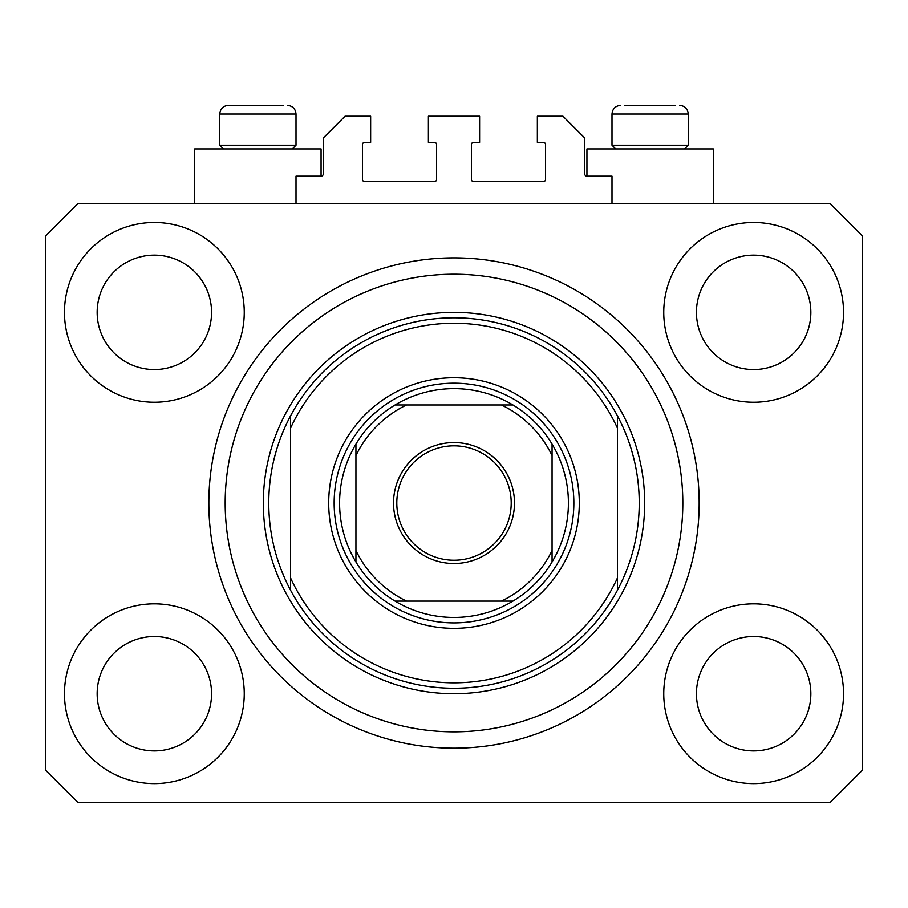 <?xml version="1.0" encoding="UTF-8"?>
<svg xmlns="http://www.w3.org/2000/svg" width="908" height="908" viewBox="0 0 908 908"><rect width="100%" height="100%" fill="white"/><g stroke="black" fill="none" stroke-linecap="round" stroke-linejoin="round"><path stroke-width="1.36" d="M611.992 203.392L611.992 176.152L586.931 176.152A2.179 2.179 0 0 1 584.752 173.973L584.752 138.016L562.96 116.224L537.354 116.224L537.354 142.374L543.347 142.374A2.179 2.179 0 0 1 545.526 144.554L545.526 179.421A2.179 2.179 0 0 1 543.347 181.6L473.613 181.6A2.179 2.179 0 0 1 471.434 179.421L471.434 144.554A2.179 2.179 0 0 1 473.613 142.374L479.606 142.374L479.606 116.224L428.394 116.224L428.394 142.374L434.387 142.374A2.179 2.179 0 0 1 436.566 144.554L436.566 179.421A2.179 2.179 0 0 1 434.387 181.6L364.653 181.6A2.179 2.179 0 0 1 362.474 179.421L362.474 144.554A2.179 2.179 0 0 1 364.653 142.374L370.646 142.374L370.646 116.224L345.04 116.224L323.248 138.016L323.248 173.973A2.179 2.179 0 0 1 321.069 176.152L296.008 176.152L296.008 203.392M64.468 693.712A89.892 89.892 0 0 0 154.36 783.604A89.892 89.892 0 0 0 244.252 693.712A89.892 89.892 0 0 0 154.36 603.82A89.892 89.892 0 0 0 64.468 693.712M663.748 693.712A89.892 89.892 0 0 0 753.64 783.604A89.892 89.892 0 0 0 843.532 693.712A89.892 89.892 0 0 0 753.64 603.82A89.892 89.892 0 0 0 663.748 693.712M663.748 312.352A89.892 89.892 0 0 0 753.64 402.244A89.892 89.892 0 0 0 843.532 312.352A89.892 89.892 0 0 0 753.64 222.46A89.892 89.892 0 0 0 663.748 312.352M64.468 312.352A89.892 89.892 0 0 0 154.36 402.244A89.892 89.892 0 0 0 244.252 312.352A89.892 89.892 0 0 0 154.36 222.46A89.892 89.892 0 0 0 64.468 312.352M713.325 203.392L713.325 148.912L586.931 148.912L586.931 176.152M194.675 203.392L194.675 148.912L321.069 148.912L321.069 176.152M208.84 503.032A245.16 245.16 0 0 0 454 748.192A245.16 245.16 0 0 0 699.16 503.032A245.16 245.16 0 0 0 454 257.872A245.16 245.16 0 0 0 208.84 503.032M97.156 312.352A57.204 57.204 0 0 0 154.36 369.556A57.204 57.204 0 0 0 211.564 312.352A57.204 57.204 0 0 0 154.36 255.148A57.204 57.204 0 0 0 97.156 312.352M696.436 312.352A57.204 57.204 0 0 0 753.64 369.556A57.204 57.204 0 0 0 810.844 312.352A57.204 57.204 0 0 0 753.64 255.148A57.204 57.204 0 0 0 696.436 312.352M696.436 693.712A57.204 57.204 0 0 0 753.64 750.916A57.204 57.204 0 0 0 810.844 693.712A57.204 57.204 0 0 0 753.64 636.508A57.204 57.204 0 0 0 696.436 693.712M97.156 693.712A57.204 57.204 0 0 0 154.36 750.916A57.204 57.204 0 0 0 211.564 693.712A57.204 57.204 0 0 0 154.36 636.508A57.204 57.204 0 0 0 97.156 693.712M78.088 802.672L829.912 802.672L862.6 769.984L862.6 236.08L829.912 203.392L78.088 203.392L45.4 236.08L45.4 769.984L78.088 802.672M675.609 105.328L624.647 105.328M683.156 145.212L688.264 145.212L688.264 114.045L611.992 114.045C612.503 108.756 615.408 105.85 620.709 105.328C615.408 105.85 612.503 108.756 611.992 114.045L611.992 145.212L683.156 145.212M659.662 105.328L640.594 105.328M223.436 148.912L219.736 145.212L296.008 145.212L296.008 114.045L219.736 114.045C220.247 108.756 223.152 105.85 228.453 105.328L283.353 105.328M248.338 105.328L238.804 105.328M579.304 503.032A125.304 125.304 0 0 1 454 628.336A125.304 125.304 0 0 1 328.696 503.032A125.304 125.304 0 0 1 454 377.728A125.304 125.304 0 0 1 579.304 503.032M682.816 503.032A228.816 228.816 0 0 0 454 274.216A228.816 228.816 0 0 0 225.184 503.032A228.816 228.816 0 0 0 454 731.848A228.816 228.816 0 0 0 682.816 503.032M639.232 503.032A185.232 185.232 0 0 0 617.44 415.864L617.44 428.133A179.784 179.784 0 0 0 290.56 428.133L290.56 577.931A179.784 179.784 0 0 0 617.44 577.931L617.44 590.2A185.232 185.232 0 0 0 639.232 503.032M290.56 415.864A185.232 185.232 0 0 0 454 688.264A185.232 185.232 0 0 0 617.44 590.2L617.44 415.864A185.232 185.232 0 0 0 290.56 415.864L290.56 428.133L290.56 415.864M290.56 577.931L290.56 590.2L290.56 577.931M514.473 503.032A60.473 60.473 0 0 1 454 563.505A60.473 60.473 0 0 1 393.527 503.032A60.473 60.473 0 0 1 454 442.559A60.473 60.473 0 0 1 514.473 503.032M396.796 503.032A57.204 57.204 0 0 0 454 560.236A57.204 57.204 0 0 0 511.204 503.032A57.204 57.204 0 0 0 454 445.828A57.204 57.204 0 0 0 396.796 503.032M568.408 503.032A114.408 114.408 0 0 0 552.064 444.103L552.064 455.532L552.064 444.103A114.408 114.408 0 0 0 395.071 404.968L406.5 404.968L395.071 404.968A114.408 114.408 0 0 0 355.936 561.961L355.936 550.532L355.936 561.961A114.408 114.408 0 0 0 395.071 601.096L512.929 601.096A114.408 114.408 0 0 0 552.064 561.961L552.064 455.532A108.96 108.96 0 0 0 501.5 404.968L406.5 404.968A108.96 108.96 0 0 0 355.936 455.532L355.936 550.532A108.96 108.96 0 0 0 406.5 601.096L395.071 601.096A114.408 114.408 0 0 0 512.929 601.096L501.5 601.096A108.96 108.96 0 0 0 552.064 550.532L552.064 561.961A114.408 114.408 0 0 0 568.408 503.032M334.144 503.032A119.856 119.856 0 0 1 454 383.176A119.856 119.856 0 0 1 573.856 503.032A119.856 119.856 0 0 1 454 622.888A119.856 119.856 0 0 1 334.144 503.032M355.936 444.103L355.936 455.532L355.936 444.103A114.408 114.408 0 0 1 395.071 404.968M512.929 404.968L501.5 404.968L512.929 404.968A114.408 114.408 0 0 1 552.064 444.103M552.064 561.961A114.408 114.408 0 0 1 512.929 601.096A114.408 114.408 0 0 0 552.064 561.961M644.68 503.032A190.68 190.68 0 0 1 454 693.712A190.68 190.68 0 0 1 263.32 503.032A190.68 190.68 0 0 1 454 312.352A190.68 190.68 0 0 1 644.68 503.032M395.071 601.096A114.408 114.408 0 0 1 355.936 561.961M296.008 114.045C295.497 108.756 292.592 105.85 287.291 105.328C292.592 105.85 295.497 108.756 296.008 114.045M688.264 114.045C687.753 108.756 684.848 105.85 679.547 105.328C684.848 105.85 687.753 108.756 688.264 114.045M684.564 148.912L688.264 145.212M615.692 148.912L611.992 145.212M292.308 148.912L296.008 145.212M219.736 145.212L219.736 114.045C220.247 108.756 223.152 105.85 228.453 105.328"/></g></svg>
